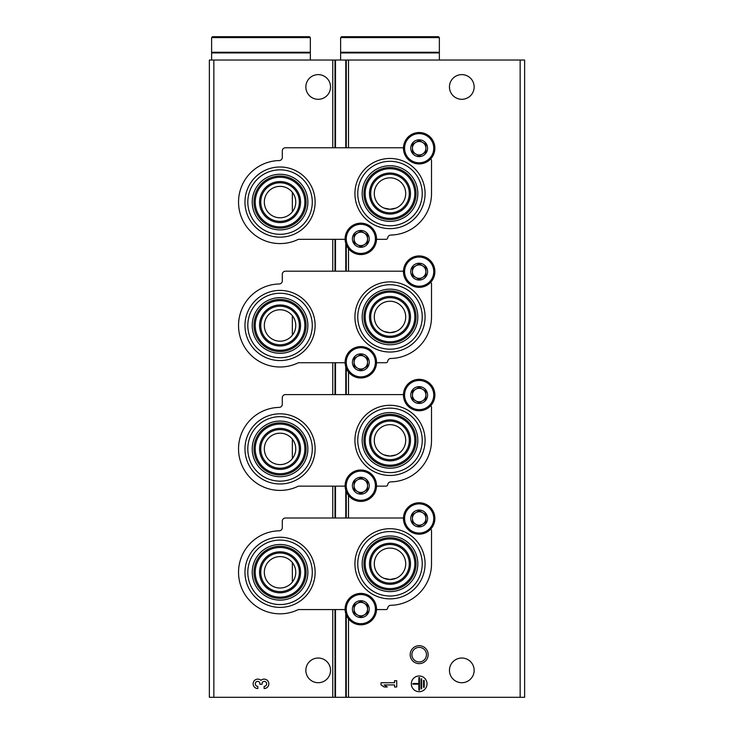<?xml version="1.0" encoding="UTF-8"?>
<svg xmlns="http://www.w3.org/2000/svg" width="734" height="734" viewBox="0 0 734 734"><rect width="100%" height="100%" fill="white"/><g stroke="black" fill="none" stroke-linecap="round" stroke-linejoin="round"><path stroke-width="1.1" d="M292.352 562.547L292.352 582.08A15.708 15.708 0 0 0 275.406 557.308A15.708 15.708 0 0 0 267.084 581.181A15.708 15.708 0 0 0 292.352 582.08M292.352 192.308L292.352 211.842A15.708 15.708 0 0 0 275.406 187.069A15.708 15.708 0 0 0 267.084 210.942A15.708 15.708 0 0 0 292.352 211.842M292.352 315.721L292.352 335.254A15.708 15.708 0 0 0 275.406 310.482A15.708 15.708 0 0 0 267.084 334.355A15.708 15.708 0 0 0 292.352 335.254M292.352 439.134L292.352 458.667A15.708 15.708 0 0 0 275.406 433.895A15.708 15.708 0 0 0 267.084 457.768A15.708 15.708 0 0 0 292.352 458.667M383.919 454.86L390.002 456.08L396.076 454.86M383.919 331.447L390.002 332.667L396.076 331.447M383.919 208.025L390.002 209.254L396.076 208.034M383.919 578.273L390.002 579.493L396.076 578.273M213.851 697.3L209.364 697.3L209.364 60.032L213.851 60.032L213.851 697.3L524.636 697.3L524.636 60.032L345.778 60.032L345.778 147.773M419.169 645.691A8.973 8.973 0 0 1 426.94 659.15A8.973 8.973 0 0 1 411.398 659.15A8.973 8.973 0 0 1 419.169 645.691M405.709 440.372A15.708 15.708 0 0 0 390.002 424.665A15.708 15.708 0 0 0 374.294 440.372A15.708 15.708 0 0 0 390.002 456.08A15.708 15.708 0 0 0 405.709 440.372M405.709 316.96A15.708 15.708 0 0 0 390.002 301.252A15.708 15.708 0 0 0 374.294 316.96A15.708 15.708 0 0 0 390.002 332.667A15.708 15.708 0 0 0 405.709 316.96M405.709 193.547A15.708 15.708 0 0 0 390.002 177.839A15.708 15.708 0 0 0 374.294 193.547A15.708 15.708 0 0 0 390.002 209.254A15.708 15.708 0 0 0 405.709 193.547M405.709 563.785A15.708 15.708 0 0 0 390.002 548.078A15.708 15.708 0 0 0 374.294 563.785A15.708 15.708 0 0 0 390.002 579.493A15.708 15.708 0 0 0 405.709 563.785M474.146 670.371A12.34 12.34 0 0 0 455.63 659.683A12.34 12.34 0 0 0 455.63 681.06A12.34 12.34 0 0 0 474.146 670.371M474.146 86.961A12.34 12.34 0 0 0 455.63 76.272A12.34 12.34 0 0 0 455.63 97.65A12.34 12.34 0 0 0 474.146 86.961M427.023 683.84A7.854 7.854 0 0 0 415.242 677.032A7.854 7.854 0 0 0 415.242 690.639A7.854 7.854 0 0 0 427.023 683.84M381.029 682.739L381.029 684.932L384.166 686.978L387.304 686.978L384.166 684.932L394.534 684.932L394.534 686.978L396.727 686.978L396.727 680.693L394.534 680.693L394.534 682.739L381.029 682.739M345.778 243.367L345.778 271.185M345.778 366.78L345.778 394.598M345.778 490.193L345.778 518.011M345.778 613.606L345.778 697.3M345.778 60.032L335.493 60.032L335.493 147.773M335.493 239.321L335.493 271.185M335.493 362.734L335.493 394.598M335.493 486.147L335.493 518.011M335.493 609.569L335.493 697.3M335.493 60.032L213.851 60.032M330.539 86.961A12.34 12.34 0 0 0 312.023 76.272A12.34 12.34 0 0 0 312.023 97.65A12.34 12.34 0 0 0 330.539 86.961M330.539 670.371A12.34 12.34 0 0 0 312.023 659.683A12.34 12.34 0 0 0 312.023 681.06A12.34 12.34 0 0 0 330.539 670.371M264.121 688.547A4.716 4.716 0 0 0 268.516 682.152A4.716 4.716 0 0 0 260.974 680.326A4.716 4.716 0 0 0 253.432 682.152A4.716 4.716 0 0 0 257.836 688.547L257.836 686.354A2.514 2.514 0 0 1 256.579 681.657A2.202 2.202 0 0 1 259.873 683.565L259.873 684.308L262.075 684.308L262.075 683.565A2.202 2.202 0 0 1 265.378 681.657A2.514 2.514 0 0 1 264.121 686.354L264.121 688.547M424.197 680.381L423.564 680.381L423.564 687.29L424.197 687.29L424.197 680.381M421.683 678.812L421.059 678.812L421.059 688.859L421.683 688.859L421.683 678.812M412.884 683.519L412.884 684.152L418.857 684.152L418.857 690.116L419.481 690.116L419.481 677.555L418.857 677.555L418.857 683.519L412.884 683.519M419.169 647.388A7.276 7.276 0 0 1 425.472 658.306A7.276 7.276 0 0 1 412.866 658.306A7.276 7.276 0 0 1 419.169 647.388M280.049 607.394A35.076 35.076 0 0 0 315.125 572.318A35.076 35.076 0 0 0 280.049 537.242A35.076 35.076 0 0 0 244.972 572.318A35.076 35.076 0 0 0 280.049 607.394M390.002 598.871A35.076 35.076 0 0 0 425.078 563.785A35.076 35.076 0 0 0 390.002 528.709A35.076 35.076 0 0 0 354.926 563.785A35.076 35.076 0 0 0 390.002 598.871M298.371 609.559A41.508 41.508 0 0 1 239.715 582.126A41.508 41.508 0 0 1 279.214 530.81A3.138 3.138 0 0 0 282.296 527.673L282.296 521.158A3.138 3.138 0 0 1 285.434 518.011L403.471 518.011M298.371 609.569L345.127 609.569M376.533 609.569L385.965 609.569A1.798 1.798 0 0 0 387.736 608.009A3.138 3.138 0 0 1 390.791 605.293A41.508 41.508 0 0 0 431.509 563.785L431.509 530.581A1.349 1.349 0 0 0 430.546 529.287M390.002 531.554A32.241 32.241 0 0 1 417.921 579.906A32.241 32.241 0 0 1 362.082 579.906A32.241 32.241 0 0 1 390.002 531.554M390.002 535.967A27.828 27.828 0 0 1 414.095 577.704A27.828 27.828 0 0 1 365.899 577.704A27.828 27.828 0 0 1 390.002 535.967M390.002 544.49A19.295 19.295 0 0 1 406.709 573.438A19.295 19.295 0 0 1 373.285 573.438A19.295 19.295 0 0 1 390.002 544.49M390.002 537.756A26.029 26.029 0 0 1 412.545 576.805A26.029 26.029 0 0 1 367.459 576.805A26.029 26.029 0 0 1 390.002 537.756M390.002 538.958A24.828 24.828 0 0 1 411.499 576.199A24.828 24.828 0 0 1 368.496 576.199A24.828 24.828 0 0 1 390.002 538.958M390.002 543.288A20.497 20.497 0 0 1 407.755 574.043A20.497 20.497 0 0 1 372.248 574.043A20.497 20.497 0 0 1 390.002 543.288M280.049 553.014A19.295 19.295 0 0 1 296.765 581.961A19.295 19.295 0 0 1 263.341 581.961A19.295 19.295 0 0 1 280.049 553.014M280.049 551.812A20.497 20.497 0 0 1 297.802 582.567A20.497 20.497 0 0 1 262.295 582.567A20.497 20.497 0 0 1 280.049 551.812M280.049 547.491A24.828 24.828 0 0 1 301.546 584.732A24.828 24.828 0 0 1 258.552 584.732A24.828 24.828 0 0 1 280.049 547.491M280.049 546.289A26.029 26.029 0 0 1 302.591 585.328A26.029 26.029 0 0 1 257.506 585.328A26.029 26.029 0 0 1 280.049 546.289M280.049 544.49A27.828 27.828 0 0 1 304.142 586.227A27.828 27.828 0 0 1 255.955 586.227A27.828 27.828 0 0 1 280.049 544.49M280.049 540.077A32.241 32.241 0 0 1 307.968 588.439A32.241 32.241 0 0 1 252.129 588.439A32.241 32.241 0 0 1 280.049 540.077M280.049 483.981A35.076 35.076 0 0 0 315.125 448.905A35.076 35.076 0 0 0 280.049 413.82A35.076 35.076 0 0 0 244.972 448.905A35.076 35.076 0 0 0 280.049 483.981M390.002 475.449A35.076 35.076 0 0 0 425.078 440.372A35.076 35.076 0 0 0 390.002 405.296A35.076 35.076 0 0 0 354.926 440.372A35.076 35.076 0 0 0 390.002 475.449M345.127 486.147L298.371 486.147A41.508 41.508 0 0 1 239.715 458.713A41.508 41.508 0 0 1 279.214 407.398A3.138 3.138 0 0 0 282.296 404.26L282.296 397.745A3.138 3.138 0 0 1 285.434 394.598L403.471 394.598M376.533 486.147L385.965 486.147A1.798 1.798 0 0 0 387.736 484.596A3.138 3.138 0 0 1 390.791 481.88A41.508 41.508 0 0 0 431.509 440.372L431.509 407.168A1.349 1.349 0 0 0 430.546 405.874M390.002 408.132A32.241 32.241 0 0 1 417.921 456.493A32.241 32.241 0 0 1 362.082 456.493A32.241 32.241 0 0 1 390.002 408.132M390.002 412.554A27.828 27.828 0 0 1 414.095 454.291A27.828 27.828 0 0 1 365.899 454.291A27.828 27.828 0 0 1 390.002 412.554M390.002 421.077A19.295 19.295 0 0 1 406.709 450.025A19.295 19.295 0 0 1 373.285 450.025A19.295 19.295 0 0 1 390.002 421.077M390.002 414.343A26.029 26.029 0 0 1 412.545 453.392A26.029 26.029 0 0 1 367.459 453.392A26.029 26.029 0 0 1 390.002 414.343M390.002 415.545A24.828 24.828 0 0 1 411.499 452.786A24.828 24.828 0 0 1 368.496 452.786A24.828 24.828 0 0 1 390.002 415.545M390.002 419.876A20.497 20.497 0 0 1 407.755 450.621A20.497 20.497 0 0 1 372.248 450.621A20.497 20.497 0 0 1 390.002 419.876M280.049 429.601A19.295 19.295 0 0 1 296.765 458.548A19.295 19.295 0 0 1 263.341 458.548A19.295 19.295 0 0 1 280.049 429.601M280.049 428.399A20.497 20.497 0 0 1 297.802 459.154A20.497 20.497 0 0 1 262.295 459.154A20.497 20.497 0 0 1 280.049 428.399M280.049 424.078A24.828 24.828 0 0 1 301.546 461.319A24.828 24.828 0 0 1 258.552 461.319A24.828 24.828 0 0 1 280.049 424.078M280.049 422.876A26.029 26.029 0 0 1 302.591 461.915A26.029 26.029 0 0 1 257.506 461.915A26.029 26.029 0 0 1 280.049 422.876M280.049 421.077A27.828 27.828 0 0 1 304.142 462.815A27.828 27.828 0 0 1 255.955 462.815A27.828 27.828 0 0 1 280.049 421.077M280.049 416.664A32.241 32.241 0 0 1 307.968 465.026A32.241 32.241 0 0 1 252.129 465.026A32.241 32.241 0 0 1 280.049 416.664M280.049 360.568A35.076 35.076 0 0 0 315.125 325.492A35.076 35.076 0 0 0 280.049 290.407A35.076 35.076 0 0 0 244.972 325.492A35.076 35.076 0 0 0 280.049 360.568M390.002 352.036A35.076 35.076 0 0 0 425.078 316.96A35.076 35.076 0 0 0 390.002 281.884A35.076 35.076 0 0 0 354.926 316.96A35.076 35.076 0 0 0 390.002 352.036M345.127 362.734L298.371 362.734A41.508 41.508 0 0 1 239.715 335.3A41.508 41.508 0 0 1 279.214 283.985A3.138 3.138 0 0 0 282.296 280.847L282.296 274.323A3.138 3.138 0 0 1 285.434 271.185L403.471 271.185M376.533 362.734L385.965 362.734A1.798 1.798 0 0 0 387.736 361.183A3.138 3.138 0 0 1 390.791 358.467A41.508 41.508 0 0 0 431.509 316.96L431.509 283.755A1.349 1.349 0 0 0 430.546 282.462M390.002 284.719A32.241 32.241 0 0 1 417.921 333.08A32.241 32.241 0 0 1 362.082 333.08A32.241 32.241 0 0 1 390.002 284.719M390.002 289.141A27.828 27.828 0 0 1 414.095 330.869A27.828 27.828 0 0 1 365.899 330.869A27.828 27.828 0 0 1 390.002 289.141M390.002 297.665A19.295 19.295 0 0 1 406.709 326.612A19.295 19.295 0 0 1 373.285 326.612A19.295 19.295 0 0 1 390.002 297.665M390.002 290.93A26.029 26.029 0 0 1 412.545 329.979A26.029 26.029 0 0 1 367.459 329.979A26.029 26.029 0 0 1 390.002 290.93M390.002 292.132A24.828 24.828 0 0 1 411.499 329.373A24.828 24.828 0 0 1 368.496 329.373A24.828 24.828 0 0 1 390.002 292.132M390.002 296.463A20.497 20.497 0 0 1 407.755 327.208A20.497 20.497 0 0 1 372.248 327.208A20.497 20.497 0 0 1 390.002 296.463M280.049 306.188A19.295 19.295 0 0 1 296.765 335.135A19.295 19.295 0 0 1 263.341 335.135A19.295 19.295 0 0 1 280.049 306.188M280.049 304.986A20.497 20.497 0 0 1 297.802 335.741A20.497 20.497 0 0 1 262.295 335.741A20.497 20.497 0 0 1 280.049 304.986M280.049 300.665A24.828 24.828 0 0 1 301.546 337.897A24.828 24.828 0 0 1 258.552 337.897A24.828 24.828 0 0 1 280.049 300.665M280.049 299.463A26.029 26.029 0 0 1 302.591 338.502A26.029 26.029 0 0 1 257.506 338.502A26.029 26.029 0 0 1 280.049 299.463M280.049 297.665A27.828 27.828 0 0 1 304.142 339.402A27.828 27.828 0 0 1 255.955 339.402A27.828 27.828 0 0 1 280.049 297.665M280.049 293.251A32.241 32.241 0 0 1 307.968 341.604A32.241 32.241 0 0 1 252.129 341.604A32.241 32.241 0 0 1 280.049 293.251M280.049 237.155A35.076 35.076 0 0 0 315.125 202.07A35.076 35.076 0 0 0 280.049 166.994A35.076 35.076 0 0 0 244.972 202.07A35.076 35.076 0 0 0 280.049 237.155M390.002 228.623A35.076 35.076 0 0 0 425.078 193.547A35.076 35.076 0 0 0 390.002 158.471A35.076 35.076 0 0 0 354.926 193.547A35.076 35.076 0 0 0 390.002 228.623M345.127 239.321L298.371 239.321A41.508 41.508 0 0 1 239.715 211.887A41.508 41.508 0 0 1 279.214 160.572A3.138 3.138 0 0 0 282.296 157.434L282.296 150.91A3.138 3.138 0 0 1 285.434 147.773L403.471 147.773M376.533 239.321L385.965 239.321A1.798 1.798 0 0 0 387.736 237.77A3.138 3.138 0 0 1 390.791 235.054A41.508 41.508 0 0 0 431.509 193.547L431.509 160.342A1.349 1.349 0 0 0 430.546 159.049M390.002 161.306A32.241 32.241 0 0 1 417.921 209.667A32.241 32.241 0 0 1 362.082 209.667A32.241 32.241 0 0 1 390.002 161.306M390.002 165.719A27.828 27.828 0 0 1 414.095 207.456A27.828 27.828 0 0 1 365.899 207.456A27.828 27.828 0 0 1 390.002 165.719M390.002 174.252A19.295 19.295 0 0 1 406.709 203.199A19.295 19.295 0 0 1 373.285 203.199A19.295 19.295 0 0 1 390.002 174.252M390.002 167.517A26.029 26.029 0 0 1 412.545 206.566A26.029 26.029 0 0 1 367.459 206.566A26.029 26.029 0 0 1 390.002 167.517M390.002 168.719A24.828 24.828 0 0 1 411.499 205.96A24.828 24.828 0 0 1 368.496 205.96A24.828 24.828 0 0 1 390.002 168.719M390.002 173.05A20.497 20.497 0 0 1 407.755 203.795A20.497 20.497 0 0 1 372.248 203.795A20.497 20.497 0 0 1 390.002 173.05M280.049 182.775A19.295 19.295 0 0 1 296.765 211.722A19.295 19.295 0 0 1 263.341 211.722A19.295 19.295 0 0 1 280.049 182.775M280.049 181.573A20.497 20.497 0 0 1 297.802 212.328A20.497 20.497 0 0 1 262.295 212.328A20.497 20.497 0 0 1 280.049 181.573M280.049 177.252A24.828 24.828 0 0 1 301.546 214.484A24.828 24.828 0 0 1 258.552 214.484A24.828 24.828 0 0 1 280.049 177.252M280.049 176.05A26.029 26.029 0 0 1 302.591 215.09A26.029 26.029 0 0 1 257.506 215.09A26.029 26.029 0 0 1 280.049 176.05M280.049 174.252A27.828 27.828 0 0 1 304.142 215.989A27.828 27.828 0 0 1 255.955 215.989A27.828 27.828 0 0 1 280.049 174.252M280.049 169.838A32.241 32.241 0 0 1 307.968 218.191A32.241 32.241 0 0 1 252.129 218.191A32.241 32.241 0 0 1 280.049 169.838M352.412 609.119A8.413 8.413 0 0 1 363.009 600.99A8.413 8.413 0 0 1 368.119 613.321A8.413 8.413 0 0 1 352.412 609.119M367.56 613L367.56 605.229L360.825 601.339L354.1 605.229L354.1 613L360.825 616.89L367.56 613L367.56 609.119A6.734 6.734 0 0 1 364.192 614.945L367.56 613M345.118 609.119A15.708 15.708 0 0 1 368.679 595.513A15.708 15.708 0 0 1 368.679 622.716A15.708 15.708 0 0 1 345.118 609.119M364.192 614.945A6.734 6.734 0 0 1 357.467 614.945L360.825 616.89L364.192 614.945M357.467 614.945A6.734 6.734 0 0 1 354.1 609.119L354.1 613L357.467 614.945M354.1 609.119A6.734 6.734 0 0 1 357.467 603.284L354.1 605.229L354.1 609.119M360.825 601.339L357.467 603.284A6.734 6.734 0 0 1 364.192 603.284L360.825 601.339M364.192 603.284A6.734 6.734 0 0 1 367.56 609.119L367.56 605.229L364.192 603.284M352.412 485.706A8.413 8.413 0 0 1 363.009 477.577A8.413 8.413 0 0 1 368.119 489.908A8.413 8.413 0 0 1 352.412 485.706M367.56 489.587L367.56 481.816L360.825 477.926L354.1 481.816L354.1 489.587L360.825 493.477L367.56 489.587L367.56 485.706A6.734 6.734 0 0 1 364.192 491.532L367.56 489.587M345.118 485.706A15.708 15.708 0 0 1 368.679 472.1A15.708 15.708 0 0 1 368.679 499.304A15.708 15.708 0 0 1 345.118 485.706M364.192 491.532A6.734 6.734 0 0 1 357.467 491.532L360.825 493.477L364.192 491.532M357.467 491.532A6.734 6.734 0 0 1 354.1 485.706L354.1 489.587L357.467 491.532M354.1 485.706A6.734 6.734 0 0 1 357.467 479.871L354.1 481.816L354.1 485.706M360.825 477.926L357.467 479.871A6.734 6.734 0 0 1 364.192 479.871L360.825 477.926M364.192 479.871A6.734 6.734 0 0 1 367.56 485.706L367.56 481.816L364.192 479.871M352.412 362.284A8.413 8.413 0 0 1 363.009 354.164A8.413 8.413 0 0 1 368.119 366.495A8.413 8.413 0 0 1 352.412 362.284M367.56 366.174L367.56 358.403L360.825 354.513L354.1 358.403L354.1 366.174L360.825 370.064L367.56 366.174L367.56 362.284A6.734 6.734 0 0 1 364.192 368.119L367.56 366.174M345.118 362.284A15.708 15.708 0 0 1 368.679 348.687A15.708 15.708 0 0 1 368.679 375.891A15.708 15.708 0 0 1 345.118 362.284M364.192 368.119A6.734 6.734 0 0 1 357.467 368.119L360.825 370.064L364.192 368.119M357.467 368.119A6.734 6.734 0 0 1 354.1 362.284L354.1 366.174L357.467 368.119M354.1 362.284A6.734 6.734 0 0 1 357.467 356.458L354.1 358.403L354.1 362.284M360.825 354.513L357.467 356.458A6.734 6.734 0 0 1 364.192 356.458L360.825 354.513M364.192 356.458A6.734 6.734 0 0 1 367.56 362.284L367.56 358.403L364.192 356.458M352.412 238.871A8.413 8.413 0 0 1 363.009 230.742A8.413 8.413 0 0 1 368.119 243.082A8.413 8.413 0 0 1 352.412 238.871M367.56 242.761L367.56 234.99L360.825 231.1L354.1 234.99L354.1 242.761L360.825 246.652L367.56 242.761L367.56 238.871A6.734 6.734 0 0 1 364.192 244.706L367.56 242.761M345.118 238.871A15.708 15.708 0 0 1 368.679 225.274A15.708 15.708 0 0 1 368.679 252.478A15.708 15.708 0 0 1 345.118 238.871M364.192 244.706A6.734 6.734 0 0 1 357.467 244.706L360.825 246.652L364.192 244.706M357.467 244.706A6.734 6.734 0 0 1 354.1 238.871L354.1 242.761L357.467 244.706M354.1 238.871A6.734 6.734 0 0 1 357.467 233.045L354.1 234.99L354.1 238.871M360.825 231.1L357.467 233.045A6.734 6.734 0 0 1 364.192 233.045L360.825 231.1M364.192 233.045A6.734 6.734 0 0 1 367.56 238.871L367.56 234.99L364.192 233.045M410.756 518.461A8.413 8.413 0 0 1 421.353 510.332A8.413 8.413 0 0 1 426.454 522.672A8.413 8.413 0 0 1 410.756 518.461M425.904 522.351L425.904 514.58L419.169 510.69L412.435 514.58L412.435 522.351L419.169 526.232L425.904 522.351L425.904 518.461A6.734 6.734 0 0 1 422.536 524.296L425.904 522.351M403.461 518.461A15.708 15.708 0 0 1 427.023 504.864A15.708 15.708 0 0 1 427.023 532.067A15.708 15.708 0 0 1 403.461 518.461M422.536 524.296A6.734 6.734 0 0 1 415.802 524.296L419.169 526.232L422.536 524.296M415.802 524.296A6.734 6.734 0 0 1 412.435 518.461L412.435 522.351L415.802 524.296M412.435 518.461A6.734 6.734 0 0 1 415.802 512.635L412.435 514.58L412.435 518.461M419.169 510.69L415.802 512.635A6.734 6.734 0 0 1 422.536 512.635L419.169 510.69M422.536 512.635A6.734 6.734 0 0 1 425.904 518.461L425.904 514.58L422.536 512.635M410.756 395.048A8.413 8.413 0 0 1 421.353 386.919A8.413 8.413 0 0 1 426.454 399.259A8.413 8.413 0 0 1 410.756 395.048M425.904 398.938L425.904 391.158L419.169 387.277L412.435 391.158L412.435 398.938L419.169 402.819L425.904 398.938L425.904 395.048A6.734 6.734 0 0 1 422.536 400.874L425.904 398.938M403.461 395.048A15.708 15.708 0 0 1 427.023 381.441A15.708 15.708 0 0 1 427.023 408.654A15.708 15.708 0 0 1 403.461 395.048M422.536 400.874A6.734 6.734 0 0 1 415.802 400.874L419.169 402.819L422.536 400.874M415.802 400.874A6.734 6.734 0 0 1 412.435 395.048L412.435 398.938L415.802 400.874M412.435 395.048A6.734 6.734 0 0 1 415.802 389.222L412.435 391.158L412.435 395.048M419.169 387.277L415.802 389.222A6.734 6.734 0 0 1 422.536 389.222L419.169 387.277M422.536 389.222A6.734 6.734 0 0 1 425.904 395.048L425.904 391.158L422.536 389.222M410.756 271.635A8.413 8.413 0 0 1 421.353 263.506A8.413 8.413 0 0 1 426.454 275.846A8.413 8.413 0 0 1 410.756 271.635M425.904 275.525L425.904 267.745L419.169 263.864L412.435 267.745L412.435 275.525L419.169 279.406L425.904 275.525L425.904 271.635A6.734 6.734 0 0 1 422.536 277.461L425.904 275.525M403.461 271.635A15.708 15.708 0 0 1 427.023 258.029A15.708 15.708 0 0 1 427.023 285.242A15.708 15.708 0 0 1 403.461 271.635M422.536 277.461A6.734 6.734 0 0 1 415.802 277.461L419.169 279.406L422.536 277.461M415.802 277.461A6.734 6.734 0 0 1 412.435 271.635L412.435 275.525L415.802 277.461M412.435 271.635A6.734 6.734 0 0 1 415.802 265.809L412.435 267.745L412.435 271.635M419.169 263.864L415.802 265.809A6.734 6.734 0 0 1 422.536 265.809L419.169 263.864M422.536 265.809A6.734 6.734 0 0 1 425.904 271.635L425.904 267.745L422.536 265.809M410.756 148.222A8.413 8.413 0 0 1 421.353 140.093A8.413 8.413 0 0 1 426.454 152.424A8.413 8.413 0 0 1 410.756 148.222M425.904 152.103L425.904 144.332L419.169 140.451L412.435 144.332L412.435 152.103L419.169 155.993L425.904 152.103L425.904 148.222A6.734 6.734 0 0 1 422.536 154.048L425.904 152.103M403.461 148.222A15.708 15.708 0 0 1 427.023 134.616A15.708 15.708 0 0 1 427.023 161.819A15.708 15.708 0 0 1 403.461 148.222M422.536 154.048A6.734 6.734 0 0 1 415.802 154.048L419.169 155.993L422.536 154.048M415.802 154.048A6.734 6.734 0 0 1 412.435 148.222L412.435 152.103L415.802 154.048M412.435 148.222A6.734 6.734 0 0 1 415.802 142.387L412.435 144.332L412.435 148.222M419.169 140.451L415.802 142.387A6.734 6.734 0 0 1 422.536 142.387L419.169 140.451M422.536 142.387A6.734 6.734 0 0 1 425.904 148.222L425.904 144.332L422.536 142.387M439.363 37.599L438.464 36.7L341.53 36.7L340.631 37.599L340.631 52.261L439.363 52.261L439.363 37.599L340.631 37.599M345.567 52.261L345.567 52.931M439.363 60.032L439.363 52.931L340.631 52.931L340.631 60.032M279.636 36.7L239.431 36.7M310.344 37.599L309.445 36.7L212.511 36.7L211.612 37.599L211.612 52.261L310.344 52.261L310.344 37.599L211.612 37.599M216.548 52.261L216.548 52.931M310.344 60.032L310.344 52.931L211.612 52.931L211.612 60.032M520.149 60.032L520.149 697.3M348.503 60.032L348.503 147.773M348.503 248.606L348.503 271.185M348.503 372.028L348.503 394.598M348.503 495.441L348.503 518.011M348.503 618.854L348.503 697.3M346.264 60.032L346.264 147.773M346.264 244.761L346.264 271.185M346.264 368.174L346.264 394.598M346.264 491.587L346.264 518.011M346.264 615L346.264 697.3M334.998 60.032L334.998 147.773M334.998 239.321L334.998 271.185M334.998 362.734L334.998 394.598M334.998 486.147L334.998 518.011M334.998 609.569L334.998 697.3M332.768 60.032L332.768 147.773M332.768 239.321L332.768 271.185M332.768 362.734L332.768 394.598M332.768 486.147L332.768 518.011M332.768 609.569L332.768 697.3M346.246 609.119A14.588 14.588 0 0 1 368.119 596.485A14.588 14.588 0 0 1 368.119 621.744A14.588 14.588 0 0 1 346.246 609.119M346.246 485.706A14.588 14.588 0 0 1 368.119 473.072A14.588 14.588 0 0 1 368.119 498.331A14.588 14.588 0 0 1 346.246 485.706M346.246 362.284A14.588 14.588 0 0 1 368.119 349.659A14.588 14.588 0 0 1 368.119 374.918A14.588 14.588 0 0 1 346.246 362.284M346.246 238.871A14.588 14.588 0 0 1 368.119 226.246A14.588 14.588 0 0 1 368.119 251.505A14.588 14.588 0 0 1 346.246 238.871M404.581 518.461A14.588 14.588 0 0 1 426.463 505.827A14.588 14.588 0 0 1 426.463 531.095A14.588 14.588 0 0 1 404.581 518.461M404.581 395.048A14.588 14.588 0 0 1 426.463 382.414A14.588 14.588 0 0 1 426.463 407.682A14.588 14.588 0 0 1 404.581 395.048M404.581 271.635A14.588 14.588 0 0 1 426.463 259.001A14.588 14.588 0 0 1 426.463 284.269A14.588 14.588 0 0 1 404.581 271.635M404.581 148.222A14.588 14.588 0 0 1 426.463 135.588A14.588 14.588 0 0 1 426.463 160.856A14.588 14.588 0 0 1 404.581 148.222M434.427 52.261L434.427 52.931M305.408 52.261L305.408 52.931"/></g></svg>
